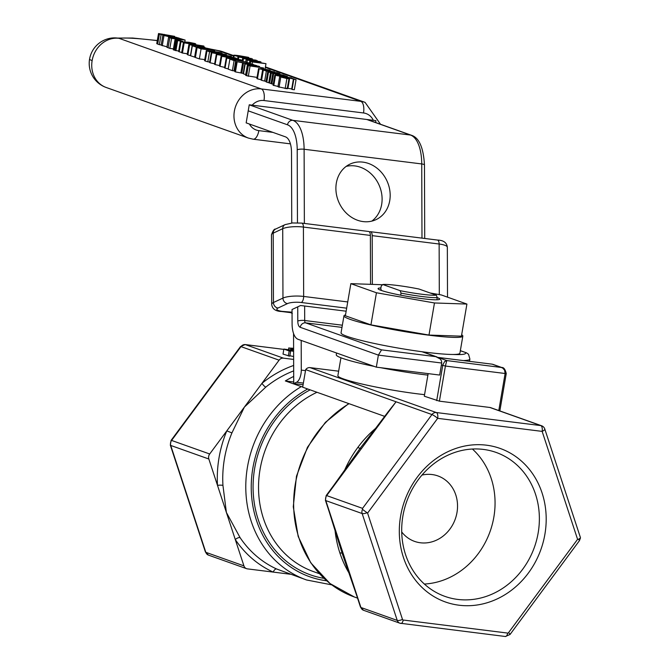 <?xml version="1.0" encoding="UTF-8"?>
<svg xmlns="http://www.w3.org/2000/svg" width="670" height="670" viewBox="0 0 670 670"><rect width="100%" height="100%" fill="white"/><g stroke="black" fill="none" stroke-linecap="round" stroke-linejoin="round"><path stroke-width="1" d="M541.645 425.785L490.683 407.661A5.109 4.539 109.6 0 0 489.829 407.46L540.782 425.584A5.109 2.311 97.1 0 1 542.147 431.388A5.109 1.549 -18.2 0 0 544.785 429.009A5.109 5.109 0 0 0 541.662 425.793A5.109 4.539 109.6 0 0 540.782 425.584L436.312 412.536A5.109 4.539 109.6 0 0 431.966 414.554L362.571 508.371L362.487 509.401A5.109 4.539 109.6 0 0 362.16 513.547L397.243 620.412L360.912 607.481L343.367 554.048L342.127 553.169L332.856 522.039M343.367 554.048L325.821 500.616A5.109 4.539 -70.4 0 1 326.684 495.599L334.338 485.248A4.087 0.611 -143.5 0 0 333.844 485.214L353.048 458.364M341.248 550.413L329.288 512.073A4.087 1.24 -18.2 0 0 329.699 512.416M342.621 554.643L353.274 584.24M357.035 595.689A4.087 1.24 161.8 0 1 356.633 595.345L342.563 554.484M334.941 529.392A107.309 95.266 109.6 0 0 339.824 552.792L342.127 553.169L343.174 556.293M339.824 552.792A107.309 95.266 109.6 0 0 349.43 573.713M341.306 550.598L340.159 546.879M334.338 485.248L361.373 448.691L360.033 448.431L387.972 412.402M361.373 448.691L396.071 401.782L387.913 412.109A4.087 0.611 36.5 0 1 388.407 412.142M353.241 458.079L349.941 462.92M376.063 427.996A107.309 95.266 109.6 0 0 357.83 447.434L360.033 448.431L351.633 460.449M357.83 447.434A107.309 95.266 109.6 0 0 344.254 471.044M370.543 435.023L368.341 437.761M380.903 287.941A31.256 2.772 9.7 0 0 378.156 288.862A31.256 2.772 9.7 0 0 394.253 293.854A31.256 2.772 9.7 0 0 439.528 299.348A31.256 2.772 9.7 0 0 437.2 297.555M436.865 299.783L437.234 297.639L436.354 295.194L418.984 289.021A28.617 2.538 -170.3 0 0 382.796 284.499L381.222 286.073L380.778 288.661L381.431 290.478M430.182 292.999L441.337 294.959L466.915 304.063L434.47 302.966L376.44 292.765L350.854 283.661L382.545 284.733M350.854 283.661L345.368 315.771L370.946 324.866L376.44 292.765M434.47 302.966L428.984 335.067L370.946 324.866M466.915 304.063L461.429 336.173L428.984 335.067M436.354 295.194A28.617 2.538 -170.3 0 1 400.158 290.68L401.037 293.117A30.661 2.714 9.7 0 0 437.234 297.639M401.037 293.117L400.685 295.177M461.663 334.782A60.3 5.343 -170.3 0 1 462.828 336.131A60.3 5.343 -170.3 0 1 402.494 331.24A60.3 5.343 -170.3 0 1 343.961 315.813A60.3 5.343 -170.3 0 1 345.511 314.925M462.828 336.131L459.913 353.191A60.3 5.343 -170.3 0 1 452.962 354.472A60.3 5.343 -170.3 0 1 422.008 351.733A60.3 5.343 -170.3 0 1 341.047 332.873L343.961 315.813M291.743 223.035L291.509 152.458A20.443 9.229 97.1 0 0 285.437 136.839L246.158 122.87L249.248 104.805L375.92 120.625L375.677 122.551M89.554 59.178A25.552 25.552 0 0 0 106.187 87.485A25.552 22.68 -70.4 0 1 92.133 60.585A25.552 22.68 -70.4 0 1 119.034 38.324A25.552 24.48 -97.6 0 0 111.371 38.09L132.526 38.031L157.283 40.518M219.4 50.811A25.552 8.794 101.6 0 0 218.562 50.761A25.552 22.68 -70.4 0 1 222.842 51.774A25.552 25.552 0 0 0 219.4 50.811L209.886 48.927M89.562 59.111A25.552 2.261 9.7 0 0 92.133 60.585M243.378 57.193C248.134 57.796 249.776 57.838 248.31 57.319L239.115 55.685C234.383 55.082 232.733 55.041 234.173 55.551L243.319 57.511M248.729 58.181L248.31 57.319M233.302 57.394L233.662 55.283L234.173 55.551L233.838 57.511M244.391 56.607L246.334 57.302L235.681 55.744L244.391 56.607L244.307 57.101M246.769 57.327L246.334 57.302M252.079 63.926L252.406 61.975L265.982 63.675L249.843 60.87L249.449 62.947M265.052 69.085L265.982 63.675M251.677 61.297L258.494 62.536L252.356 61.598M249.843 60.87L252.406 61.975M255.588 62.168L255.664 61.715M251.543 58.533L237.967 56.841L250.672 59.303L247.733 58.257L251.543 58.533M246.267 58.072L248.503 58.868L240.966 57.411L246.208 58.424M237.59 59.06L237.967 56.841M238.428 59.22L238.788 57.134M252.247 59.697L252.397 58.843M161.085 34.647L174.652 36.347L158.522 33.542L156.755 43.625L157.701 44.086L159.41 34.053L161.085 34.647L159.368 44.681L157.701 44.086M161.21 44.915L159.368 44.681M160.348 33.969L167.173 35.209L161.026 34.271M158.522 33.542L159.41 34.053M164.259 34.84L164.343 34.388M170.205 36.75L162.877 35.142L170.096 37.018L172.115 37.168L171.629 36.574L172.893 36.549L179.258 38.173L171.688 36.18L169.585 36.222L170.306 36.699M169.401 36.708L169.502 36.113L169.493 36.724M165.482 35.912L165.046 35.728M172.056 37.512L172.215 36.925M176.537 37.956L176.637 37.352L176.905 38.006M166.956 46.841L161.16 45.175L162.877 35.142M168.606 37.202L171.562 38.374L185.129 40.074L180.213 38.575L168.606 37.202L166.88 47.243L168.597 37.227M173.43 48.86L169.845 48.407L166.889 47.235M169.845 48.407L171.562 38.374M184.82 41.892L185.129 40.074M175.883 38.215L182.709 39.564L175.883 38.215M170.515 37.587L176.185 38.751L170.515 37.57M179.828 39.203L179.912 38.701M182.726 41.272L176.671 40.334L182.684 41.54M178.689 51.037L174.954 50.367L176.671 40.334M175.925 50.711L177.642 40.677M174.987 39.739L181.051 40.669L174.987 39.739L173.27 49.773L174.25 50.116L175.967 40.083M174.979 50.2L174.25 50.116M193.236 43.818L195.556 43.977L195.129 43.558L188.873 42.277L180.942 41.783L193.236 43.818L193.161 44.245M195.456 44.597L195.129 43.558M180.322 41.456L180.942 41.783L179.225 51.816L178.614 51.489L180.322 41.456M182.29 41.95L186.67 42.394L181.955 41.775M193.731 43.617L188.412 42.612L194.074 43.55M188.521 43.517L188.613 42.98M188.463 43.508L188.555 42.972M181.721 52.461L179.225 51.816M183.387 42.721L203.864 46.054L183.387 42.721L181.671 52.754L182.433 53.031L184.149 42.997M187.324 53.784L182.433 53.031M203.764 46.632L203.864 46.054M194.032 45.803L190.85 44.84L198.077 45.635L204.819 47.202L197.307 45.334L188.965 44.455L194.032 45.803M197.022 45.828L196.494 45.593M202.122 47.62L202.323 46.481L202.683 47.771M188.965 44.455L189.593 44.857L187.876 54.89L190.448 55.61L192.164 45.577M202.75 47.779L202.893 46.959M200.389 47.009L200.556 46.029M197.206 47.093L197.399 45.962M195.749 46.607L195.891 45.769M204.677 48.022L204.819 47.202M209.894 48.877L199.518 46.699L197.91 46.498L200.874 47.545L197.047 47.068L192.349 45.769L196.318 47.185L209.894 48.877L209.744 49.756M197.792 47.168L197.91 46.498M195.431 57.319L190.632 55.803L192.349 45.769M194.602 57.218L196.318 47.185M205.64 49.245L198.722 47.662L197.114 47.47L201.084 48.877L214.66 50.577L207.239 49.446L204.283 48.391L202.675 48.19L205.64 49.245M204.76 59.588L199.375 58.91L201.084 48.877M214.501 51.489L214.66 50.577M199.375 58.91L195.397 57.503L197.114 47.47M202.558 48.86L202.675 48.19M220.271 53.139L222.197 53.382L221.217 52.838L218.328 52.101L206.335 50.635L209.542 51.758L211.46 52L208.613 51.255L209.342 51.079L217.926 52.21L220.229 53.357M206.335 50.635L206.971 51.037L205.255 61.071L207.826 61.791L209.542 51.758M209.677 62.025L207.826 61.791M211.393 52.436L211.46 52M213.177 52.486L213.269 51.95M214.693 52.645L214.777 52.143M214.4 52.009L213.872 51.774M217.792 53.022L217.926 52.21M219.593 53.265L219.693 52.662L220.17 53.349M234.056 58.34L236.384 58.499L235.949 58.081L229.693 56.799L221.762 56.305L234.031 58.508M236.317 58.851L235.949 58.081M221.15 55.979L221.762 56.305L220.053 66.338L219.433 66.012L221.15 55.979M234.55 58.131L229.241 57.134L234.894 58.072M223.11 56.473L227.49 56.916L222.775 56.297M229.366 57.93L229.433 57.503M229.308 57.93L229.383 57.494M224.634 67.36L220.053 66.338M216.753 52.888C212.022 52.294 210.372 52.252 211.82 52.763L221.016 54.396C225.773 54.999 227.423 55.041 225.949 54.521L216.753 52.888M211.31 52.486L211.82 52.763L210.104 62.796L209.593 62.519L211.31 52.486M214.668 63.792L210.104 62.796M217.658 53.206L224.442 54.337L215.748 53.483L213.755 52.779L217.658 53.206M226.385 55.309L225.949 54.521M224.408 54.53L223.973 54.505M235.982 59.722C240.739 60.325 242.381 60.367 240.915 59.848L231.72 58.206C226.979 57.612 225.338 57.57 226.778 58.081L235.924 60.057M241.284 60.978L240.915 59.848M226.267 57.804L226.778 58.081L225.061 68.114L224.55 67.838L226.267 57.804M236.996 59.127L238.939 59.831L228.286 58.273L236.996 59.127L236.912 59.622M239.374 59.856L238.939 59.831M228.219 68.876L225.061 68.114M221.745 54.664C217.005 54.061 215.363 54.019 216.804 54.53L226.008 56.171C230.765 56.774 232.406 56.816 230.941 56.297L221.745 54.664M216.293 54.262L216.804 54.53L215.087 64.571L214.576 64.295L216.293 54.262M219.509 65.543L215.087 64.571M222.649 54.982L229.433 56.113L220.732 55.25L218.747 54.555L222.649 54.982M231.376 57.042L230.941 56.297M229.4 56.305L228.964 56.28M247.439 62.838L250.036 63.156L246.376 62.452L247.439 62.838L247.356 63.332M249.952 63.658L250.036 63.156M246.25 63.198L246.376 62.452M234.098 60.618L235.698 60.819L232.264 59.605L247.28 62.176L229.885 59.119L234.098 60.618L232.381 70.66L228.168 69.152L229.885 59.119M235.698 60.819L233.981 70.852L232.381 70.66M234.952 70.392L234.081 70.241M272.422 71.682L262.606 69.856L266.367 71.053L274.315 72.042L269.75 70.744L272.816 71.623M274.256 72.377L273.946 71.606M262.606 69.856L263.302 70.283L261.585 80.316L260.898 79.889L262.606 69.856L260.898 79.889L261.585 80.316L264.65 81.087L266.367 71.053M269.683 71.414L269.792 70.76M269.633 71.405L269.75 70.744M266.049 81.338L264.65 81.087M244.332 63.156L253.093 64.245L236.46 61.581L244.332 63.156M244.893 63.357L243.185 73.39L235.438 71.899L234.743 71.615L236.46 61.581M241.2 73.005L242.909 62.972M241.761 73.206L243.478 63.173M279.625 73.616L276.878 72.703L267.757 71.69L265.973 81.773L266.786 82.167L268.494 72.134L279.625 73.616L279.7 74.462M267.757 71.69L268.494 72.134M270.018 72.326L269.482 72.084M275.211 72.695L277.74 73.315L276.919 73.432L272.38 72.335L275.211 72.695L275.135 73.122M277.707 73.507L276.919 73.432M269.332 82.837L268.771 82.762L270.479 72.729M268.771 82.762L266.786 82.167M273.93 73.558L274.013 73.055M270.948 72.603L271.015 72.167M252.992 65.25L253.101 64.647L255.044 65.317M254.516 65.384L249.114 63.968L245.563 63.985L253.302 65.484L256.803 65.643L253.101 64.647M245.253 63.608L243.537 73.641M248.545 64.571L248.629 64.094L251.258 65.032L247.021 64.178L248.629 64.094M245.714 74.529L243.847 74.018M251.535 64.831L251.627 64.303M251.585 64.848L251.677 64.32M276.861 75.651L291.425 77.879L276.861 75.651M283.1 77.703L283.226 76.983M278 86.438L273.075 85.249L274.792 75.216M248.31 65.677L263.603 67.98L257.314 66.992L256.3 66.632L259.6 66.565L258.453 66.154L247.339 65.166L245.589 75.241L246.602 75.71L248.31 65.677L247.339 65.166M257.046 77.41L246.602 75.71M248.31 76.321L250.027 66.288M263.452 68.843L263.603 67.98M249.223 65.585L255.806 66.807L249.826 65.853M259.483 67.268L259.6 66.565M253.051 66.464L253.126 66.012M287.003 78.29L279.666 76.681L286.886 78.558L288.904 78.708L288.418 78.122L289.683 78.088L296.048 79.713L291.961 78.298L288.477 77.728L286.375 77.77L287.095 78.248M286.191 78.256L286.291 77.661L286.291 78.264M282.271 77.452L281.844 77.276M287.288 88.507L289.005 78.474M291.71 88.934L293.427 78.901L292.003 89.445L291.71 88.934L286.71 88.155M293.787 79.428L292.07 89.462L294.339 89.746L296.048 79.713M287.196 88.742L277.958 86.715L279.666 76.681M262.288 68.692L259.131 68.809L266.744 70.275L269.893 70.157L262.288 68.692M258.57 68.499L259.131 68.809L257.422 78.842L256.853 78.541L258.57 68.499M260.932 79.688L257.422 78.842M260.605 68.993L268.419 69.973L260.27 68.809M270.404 70.827L269.893 70.157M285.127 76.271L275.864 74.496L283.913 76.372L287.413 76.531L284.105 75.425L282.238 75.191L285.654 76.204M275.864 74.496L276.082 75.375M279.239 74.981L281.869 75.919L277.631 75.065L279.239 74.981L279.156 75.467M282.196 75.735L282.288 75.207M283.603 76.137L283.712 75.534M282.145 75.718L282.238 75.191M272.765 73.591L283.795 75.166L271.015 72.963L274.29 73.784L272.765 73.591L271.048 83.633L271.894 83.926L273.611 73.893M273.268 84.102L271.894 83.926M271.074 83.499L269.307 82.996L271.015 72.963M254.181 60.124L246.116 59.739L247.364 60.183L260.119 61.59L248.411 60.124L256.183 60.191L242.615 58.491L254.181 60.124M245.773 61.74L246.116 59.739M247.037 62.092L247.364 60.183M260.781 62.821L260.94 61.883M257.062 61.205L257.171 60.543M242.163 61.129L242.615 58.491M243.009 61.271L243.436 58.784M290.42 574.24L247.414 568.872A5.109 4.539 -70.4 0 1 246.56 568.671A5.109 4.539 -70.4 0 1 243.93 565.874L208.839 459.009A5.109 4.539 -70.4 0 1 209.702 453.992L279.089 360.175A5.109 4.539 -70.4 0 1 283.435 358.157L293.636 359.43M293.661 365.452A111.396 98.9 109.6 0 0 261.978 383.315A4.087 1.064 -129.1 0 0 265.789 387.126A107.309 95.266 -70.4 0 1 293.678 370.887M231.921 432.921L226.812 430.852A111.396 98.9 109.6 0 0 217.49 485.365A4.087 0.812 176.6 0 1 222.942 485.432A107.309 95.266 -70.4 0 1 231.921 432.921L244.391 407.084L265.789 387.126M240.069 537.6A4.087 1.575 -33.9 0 0 235.271 539.518A111.396 98.9 109.6 0 0 273.184 572.088A4.087 1.876 114.6 0 1 276.584 568.972A107.309 95.266 -70.4 0 1 240.069 537.6L226.385 512.441L222.942 485.432M302.714 386.967L301.282 386.607A107.309 95.266 109.6 0 0 245.823 489.946A107.309 95.266 109.6 0 0 306.517 579.969L276.584 568.972M489.829 407.46L439.403 401.163L424.294 396.204L428.155 373.625M441.379 365.024L439.662 375.058L376.322 367.152L378.382 355.108L441.723 363.023L441.379 365.024L445.399 366.038L446.756 360.577L444.579 361.607L442.82 364.941L436.706 400.618M301.282 386.607L285.328 380.937A107.309 95.266 -70.4 0 1 293.695 376.448M424.37 584.047A76.388 67.821 109.6 0 0 493.857 517.106A76.388 67.821 109.6 0 0 472.4 449.026M421.958 475.089A34.748 30.845 -70.4 0 1 437.87 475.918A34.748 30.845 -70.4 0 1 456.99 512.5A34.748 30.845 -70.4 0 1 414.579 541.394A34.748 30.845 -70.4 0 1 401.724 531.98M293.628 356.541L289.85 355.736M290.638 351.155L289.775 356.172L283.016 354.095L283.871 349.078L289.189 350.971L290.638 351.155L288.519 350.402L293.611 351.34M293.611 351.18L289.716 349.874L283.871 349.078M288.334 355.988L289.189 350.971M289.197 350.351L290.663 350.276L285.931 349.48L289.264 349.941M291.416 350.72L292.112 350.444M293.602 349.33L291.76 348.995L293.602 349.472M293.602 348.802L290.403 348.107M290.587 348.216L293.602 348.425M293.602 348.291L289.155 348.048L293.602 348.953M288.51 349.673L288.82 347.864L288.87 349.732M292.438 350.578L292.648 349.313M291.542 350.268L291.76 348.995M290.554 350.041L290.822 348.484M438.172 357.453L492.232 364.178L502.626 368.006L504.577 370.125L505.121 373.5L506.244 373.517C505.205 369.254 503.698 367.244 501.713 367.512L446.756 360.577L438.532 357.646M502.475 367.771L501.713 367.503M538.169 532.868A76.388 67.821 -70.4 0 1 444.939 596.392A76.388 67.821 -70.4 0 1 406.64 501.688A76.388 67.821 -70.4 0 1 496.143 452.443A76.388 67.821 -70.4 0 1 538.169 532.868M544.911 534.216A81.505 72.36 109.6 0 0 448.523 451.396A81.505 72.36 109.6 0 0 424.83 590.002A81.505 72.36 109.6 0 0 544.911 534.216M362.487 509.401L367.579 513.094L437.669 418.34L542.147 431.388L577.582 539.325A6.147 0.896 5.2 0 0 578.453 539.325L580.446 538.01L580.346 537.323L544.785 429.009M305.671 369.631L431.966 414.554A5.109 0.762 36.5 0 1 437.669 418.34A5.109 2.311 97.1 0 0 436.312 412.536L310.017 367.612A5.109 4.539 109.6 0 0 305.671 369.631L302.673 387.193L384.748 416.388M338.643 371.188L310.017 367.612M424.562 394.647A56.205 4.983 -170.3 0 1 343.517 378.952A56.205 4.983 -170.3 0 1 337.873 375.703L340.938 357.772M285.328 380.937L293.72 381.984M382.796 284.499L400.158 290.68M301.19 340.419L301.291 370.108A10.217 4.615 97.1 0 1 296.576 382.243L293.72 383.575L293.552 333.501M376.322 367.152L298.158 339.347A20.443 9.229 -82.9 0 1 292.087 323.719L292.036 309.515L300.596 305.512L346.147 311.207M369.463 231.962L369.79 231.803A5.109 2.311 97.1 0 1 370.443 231.694A5.109 2.311 97.1 0 1 372.185 235.647L372.353 284.39M303.091 384.748L293.72 383.575M370.543 284.331L370.376 235.421A5.109 2.311 -82.9 0 0 368.634 231.468L301.676 223.102L292.472 222.959L285.077 224.634A5.109 4.389 -115.1 0 0 282.723 228.696L282.958 298.075A5.109 4.389 64.9 0 0 287.497 303.594A10.217 2.496 -0.2 0 1 301.299 302.505L346.666 308.175M390.183 195.255A30.661 26.314 -115.1 0 1 376.029 219.634A30.661 26.314 -115.1 0 1 339.204 203.01A30.661 26.314 -115.1 0 1 350.05 164.091A30.661 26.314 -115.1 0 1 390.183 195.255M371.8 221.125A30.661 26.314 64.9 0 0 382.109 199.032A30.661 26.314 64.9 0 0 346.197 166.386M422.008 351.733L435.835 356.649L381.548 349.866L378.382 355.108L300.219 327.303A8.174 3.693 -82.9 0 1 297.79 321.056L297.74 306.843M435.835 356.649L440.349 359.07L441.53 360.996L441.723 363.023M460.332 350.745L466.462 352.822L468.548 354.279L469.896 359.061L469.511 361.348M427.904 375.116A61.322 5.435 -170.3 0 1 423.298 374.564A61.322 5.435 -170.3 0 1 380.585 367.679M374.254 366.415A61.322 5.435 -170.3 0 1 342.42 358.324A61.322 5.435 -170.3 0 1 336.265 354.773L336.566 353.006M272.941 132.392L258.846 130.633A15.326 13.609 -70.4 0 1 249.399 124.017M380.526 124.277L365.075 102.368A25.552 22.68 109.6 0 0 360.803 101.354L261.275 88.917L119.034 38.324A76.648 6.792 -170.3 0 1 157.266 40.644M209.869 49.036A76.648 6.792 -170.3 0 1 218.562 50.761L233.528 56.079M252.104 105.198A15.326 13.609 -70.4 0 1 263.988 100.534A10.217 4.615 -82.9 0 0 261.275 88.917A25.552 22.68 109.6 0 0 234.885 108.766A25.552 22.68 109.6 0 0 248.419 138.079L253.143 139.201A10.217 4.615 97.1 0 0 258.846 130.633M253.185 61.866L253.277 61.33M250.346 63.709L250.739 61.38M161.855 34.538L161.947 34.003M172.709 37.629L172.893 36.549M162.257 45.769L163.974 35.736M168.086 47.788L169.795 37.746M177.357 38.818L177.45 38.282M173.639 38.433L173.714 37.972M189.878 43.123L189.962 42.62M197.926 46.498L198.077 45.635M195.456 46.506L195.598 45.669M212.867 52.461L212.976 51.85M215.296 52.712L215.455 51.816M230.698 57.645L230.79 57.143M221.946 54.304L222.03 53.809M226.937 56.079L227.021 55.585M235.438 71.899L237.155 61.866M240.857 72.963L242.573 62.93M277.824 74.228L277.908 73.75M273.77 85.534L275.487 75.501M250.53 66.104L250.614 65.618M287.966 88.122L289.683 78.088M285.169 88.591L286.886 78.558M279.055 87.309L280.764 77.276M266.635 70.928L266.744 70.275M263.059 69.563L263.159 69.002M269.591 83.105L271.3 73.072M263.988 100.534L363.517 112.962A15.326 13.609 -70.4 0 1 373.341 120.34M265.345 67.402L360.803 101.354A10.217 4.615 97.1 0 1 363.517 112.962M246.56 568.671L208.454 555.112A5.109 4.539 -70.4 0 1 205.816 552.315L170.733 445.45A5.109 4.539 -70.4 0 1 171.587 440.433L240.982 346.616A5.109 4.539 -70.4 0 1 245.329 344.598A4.087 1.843 -82.9 0 0 245.145 344.556A4.087 1.843 -82.9 0 0 244.868 344.573M243.93 565.874L205.816 552.315A4.087 1.24 161.8 0 1 205.414 551.98L170.322 445.115L171.093 440.399L240.488 346.591L245.145 344.556L283.82 349.388L245.329 344.598L283.435 358.157M208.839 459.009L170.733 445.45A4.087 1.24 161.8 0 1 170.322 445.089M209.702 453.992L171.587 440.433A4.087 0.611 -143.5 0 0 171.093 440.399M279.089 360.175L240.982 346.616A4.087 0.611 -143.5 0 0 240.48 346.591M362.571 508.371L326.684 495.599A4.087 0.611 -143.5 0 0 326.181 495.566L333.844 485.214M366.666 512.868A4.087 1.24 -18.2 0 1 362.16 513.547L325.821 500.616A4.087 1.24 161.8 0 1 325.411 500.256M505.214 636.458A4.087 1.843 -82.9 0 0 505.406 636.5A4.087 1.843 -82.9 0 0 507.667 633.075L403.189 620.026A1.022 0.905 -70.4 0 1 402.494 619.423A4.087 1.24 -18.2 0 1 397.243 620.412A5.109 4.539 109.6 0 0 399.881 623.201L363.542 610.278A5.109 4.539 -70.4 0 1 360.912 607.481A4.087 1.24 161.8 0 1 360.502 607.146L356.633 595.345M577.582 539.325L508.538 632.664A4.087 0.611 -143.5 0 1 510.054 634.465L505.389 636.5L399.881 623.201A5.109 4.539 109.6 0 0 400.735 623.402A4.087 1.843 -82.9 0 0 400.911 623.452A4.087 1.843 -82.9 0 0 403.189 620.026M508.538 632.664A1.022 0.905 -70.4 0 1 507.667 633.075M357.537 598.117L354.371 596.987A107.309 95.266 -70.4 0 1 293.686 507.022A107.309 95.266 -70.4 0 1 349.045 403.683M319.372 573.696L313.485 571.602A97.091 86.196 -70.4 0 1 258.553 485.281A97.091 86.196 -70.4 0 1 316.985 392.285M310.16 389.856A101.178 89.822 109.6 0 0 253.369 494.895A101.178 89.822 109.6 0 0 323.978 578.352M326.7 580.806A103.222 91.639 -70.4 0 1 251.769 497.969A103.222 91.639 -70.4 0 1 307.714 388.985M439.403 401.163L445.399 366.038L505.121 373.5L498.79 410.543M402.494 619.423L367.579 513.094M510.054 634.465L579.441 540.656A4.087 0.611 -143.5 0 0 578.453 539.325M305.503 370.636L301.291 370.108M292.053 312.187L282.288 311.391A10.217 2.496 -0.2 0 1 277.991 308.041L287.497 303.594M292.053 312.672A5.109 4.389 64.9 0 0 291.341 312.522A5.109 2.311 97.1 0 1 290.688 312.639L281.643 311.508A5.109 2.311 -82.9 0 0 282.288 311.391M347.73 301.944L303.652 296.442A15.326 3.735 179.8 0 0 282.958 298.075L273.452 302.522A5.109 4.389 64.9 0 0 277.991 308.041M301.299 302.505A5.109 2.311 97.1 0 0 303.652 296.442L303.418 227.063A15.326 3.735 -0.2 0 0 282.723 228.696L273.218 233.143A5.109 4.389 -115.1 0 1 275.579 229.081C274.298 228.755 272.933 230.698 271.459 234.894A15.326 3.735 -0.2 0 1 273.218 233.143L273.452 302.522A15.326 3.735 179.8 0 0 271.693 304.264C272.171 308.895 275.487 311.307 281.643 311.508M372.185 235.647L439.135 244.014L439.311 294.607M370.443 231.694L437.393 240.053A5.109 2.311 -82.9 0 1 439.135 244.014A15.326 3.735 -0.2 0 1 447.342 247.297L447.51 297.162M301.676 223.102A5.109 2.311 -82.9 0 1 303.418 227.063L370.376 235.421M296.576 382.243L303.376 383.089M366.925 119.536L410.501 135.038A37.813 17.077 97.1 0 1 421.732 163.941L421.983 238.126M304.364 223.437L304.105 149.251A37.813 17.077 -82.9 0 0 292.874 120.349L249.248 104.83M248.352 110.877L287.497 124.796A5.109 4.539 109.6 0 1 292.874 120.349L410.501 135.038A5.109 4.539 -70.4 0 1 411.355 135.239C419.077 137.618 423.448 147.551 424.47 165.038L424.713 238.47M287.497 124.796A32.704 14.765 97.1 0 1 297.212 149.795A5.109 1.248 179.8 0 1 304.105 149.251L421.732 163.941A5.109 1.248 -0.2 0 1 424.47 165.038M381.548 349.866L305.604 322.856A3.065 1.382 97.1 0 1 304.691 320.511L304.641 306.022M297.79 321.056A5.109 1.248 179.8 0 1 304.691 320.511L342.353 325.21M300.219 327.303A5.109 4.539 109.6 0 1 305.604 322.856L341.985 327.396M465.524 352.588A66.43 5.888 -170.3 0 1 452.962 354.472M463.255 360.56A71.539 6.34 9.7 0 0 469.896 359.061M297.212 149.795L297.455 222.8M342.554 554.433L342.78 555.112M370.527 435.039L387.913 412.109M204.693 47.947L205.95 48.181M106.187 87.485L248.419 138.079M111.371 38.09A25.552 25.552 0 0 0 89.579 59.044M172.366 37.093L172.282 37.554M195.757 43.902L195.632 44.622M188.906 44.505L187.19 54.538M206.285 50.686L204.568 60.719M236.577 58.424L236.502 58.876M274.591 71.958L274.516 72.41M279.976 73.817L279.867 74.479M244.994 63.684L243.285 73.717M256.803 65.643L256.71 66.204M289.155 78.633L287.438 88.666M287.413 76.531L287.304 77.176M275.604 74.571L275.487 75.308M365.075 102.368L265.429 66.916M233.612 55.602L222.842 51.774M290.411 143.857L253.143 139.201M208.454 555.112L205.414 551.98M363.542 610.278L360.502 607.146M329.288 512.073L325.419 500.281L326.181 495.566M354.371 596.987L330.034 583.553L310.763 562.792L298.175 536.461L293.276 506.763L296.475 476.186L307.48 447.242L325.394 422.351L348.718 403.575M331.734 584.86L306.517 579.969M499.854 410.919L506.244 373.525M502.157 367.646L492.785 364.312M492.232 364.178L438.105 357.42M579.441 540.656L580.446 538.01M271.459 234.894L271.693 304.264M275.579 229.081L285.077 224.634M437.393 240.053C443.548 240.254 446.865 242.666 447.342 247.297M292.329 313.451L290.688 312.639M437.116 357.001L422.46 351.792M460.349 350.644L466.462 352.822M367.361 119.595L411.355 135.239"/></g></svg>
